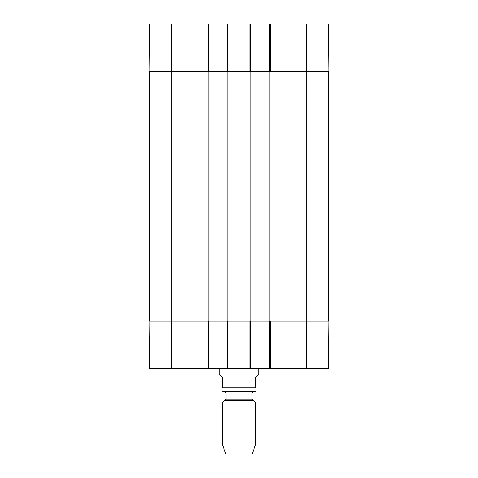 <?xml version="1.0" encoding="UTF-8"?>
<svg xmlns="http://www.w3.org/2000/svg" width="478" height="478" viewBox="0 0 478 478"><rect width="100%" height="100%" fill="white"/><g stroke="black" fill="none" stroke-linecap="round" stroke-linejoin="round"><path stroke-width="0.72" d="M171.184 71.515L208.462 71.515L208.462 23.9L149.435 23.9L149.017 71.515L171.184 71.515L171.184 23.9M306.816 71.515L328.984 71.515L328.565 23.9L269.538 23.9L269.538 71.515L306.816 71.515L306.816 23.9M249.839 23.9L249.839 71.515L250.496 71.515L250.496 23.9L227.504 23.9L227.504 71.515L250.986 71.515L250.986 321.096L270.195 321.096L269.538 321.096L269.538 368.717L328.565 368.717L328.984 321.096L270.195 321.096L270.195 368.717M250.496 23.9L269.538 23.9M208.462 23.9L227.504 23.9M219.294 368.717L219.294 374.298L222.581 377.584L222.581 387.766C222.581 393.537 222.581 393.537 222.581 387.766L255.419 387.766C255.419 393.537 255.419 393.537 255.419 387.766L255.419 377.584L258.706 374.298L258.706 368.717M222.581 445.078L255.419 445.078L252.133 454.1L225.867 454.1L222.581 445.078L222.581 401.902L225.371 400.295L226.028 399.154L226.028 393.018L251.972 393.018L253.286 391.703L222.581 391.649M223.238 391.703L255.419 391.649M222.581 401.902L255.419 401.902L255.419 445.078M224.714 391.703L226.028 393.018M269.538 368.717L250.496 368.717L250.496 321.096L227.504 321.096L227.504 368.717L250.496 368.717M227.504 368.717L208.462 368.717L208.462 321.096L149.017 321.096L149.435 368.717L208.462 368.717M149.512 71.515L149.512 321.096M208.462 321.096L227.504 321.096M208.462 71.515L208.952 71.515L208.952 321.096M208.952 71.515L227.014 71.515L227.014 321.096M227.014 71.515L227.504 71.515M249.839 368.717L249.839 321.096L250.986 321.096M250.986 71.515L269.048 71.515L269.048 321.096M269.048 71.515L270.195 71.515L270.195 23.9M328.488 71.515L328.488 321.096M225.371 400.295L252.629 400.295L255.419 401.902M226.028 399.154L251.972 399.154L252.629 400.295M306.816 321.096L306.816 368.717M171.184 321.096L171.184 368.717M171.68 71.515L171.68 321.096M208.133 71.515L208.133 321.096M227.833 71.515L227.833 321.096M250.167 71.515L250.167 321.096M269.867 71.515L269.867 321.096M306.32 71.515L306.32 321.096M251.972 399.154L251.972 393.018"/></g></svg>
